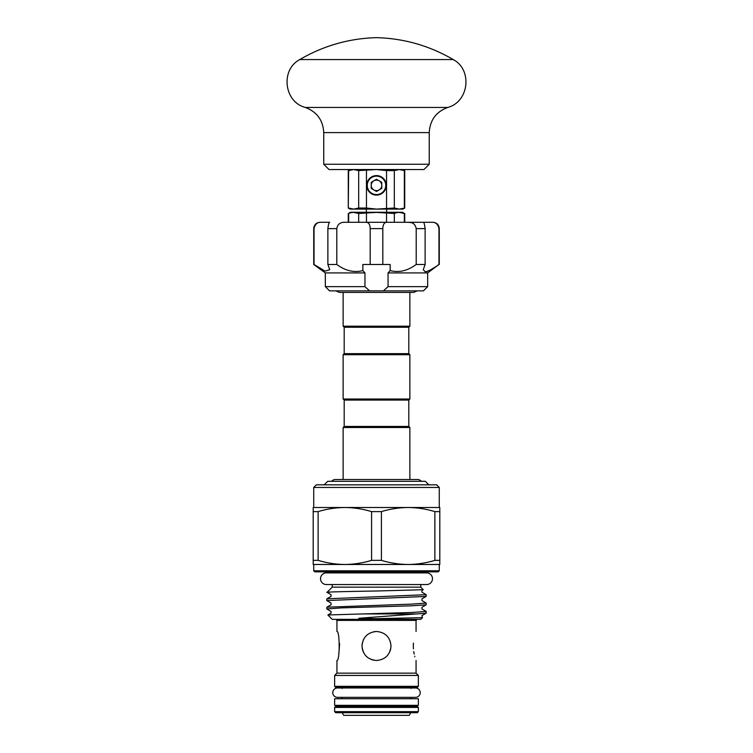 <?xml version="1.0" encoding="UTF-8"?>
<svg xmlns="http://www.w3.org/2000/svg" width="753" height="753" viewBox="0 0 753 753"><rect width="100%" height="100%" fill="white"/><g stroke="black" fill="none" stroke-linecap="round" stroke-linejoin="round"><path stroke-width="1.13" d="M332.77 692.666A4.697 4.697 0 0 0 337.466 697.363L415.534 697.363A4.697 4.697 0 0 0 420.23 692.666A4.697 4.697 0 0 0 415.534 687.969L337.466 687.969A4.697 4.697 0 0 0 332.77 692.666M421.285 481.308A4.697 4.697 0 0 0 417.595 479.51L335.405 479.51A4.697 4.697 0 0 0 331.715 481.308M320.524 578.718A5.826 5.826 0 0 0 326.36 584.544L426.64 584.544A5.826 5.826 0 0 0 432.476 578.718A5.826 5.826 0 0 0 426.64 572.892L326.36 572.892A5.826 5.826 0 0 0 320.524 578.718M418.357 705.326L334.643 705.326L334.643 698.737L418.357 698.737L418.357 705.326M409.867 292.399L409.867 326.209L343.133 326.209L343.133 292.399M409.867 326.209L408.813 327.263L344.187 327.263L343.133 326.209M408.813 327.263L408.813 353.646L344.187 353.646L343.133 354.701L343.133 399.015L409.867 399.015L409.867 354.701L343.133 354.701M409.867 399.015L408.813 400.069L344.187 400.069L343.133 399.015M408.813 400.069L408.813 426.443L344.187 426.443L343.133 427.497L343.133 479.51M408.813 426.443L409.867 427.497L343.133 427.497M428.805 484.819L425.294 481.308L327.706 481.308L324.195 484.819M313.728 487.455L316.364 484.819L436.636 484.819L439.272 487.455L313.728 487.455L313.728 507.503M344.846 507.503L313.192 507.503L313.192 564.477L408.154 564.477C417.2 564.392 426.113 563.018 434.876 560.364L434.876 511.616C426.085 508.953 417.171 507.578 408.154 507.503L344.846 507.503C335.8 507.578 326.887 508.953 318.124 511.616L318.124 560.364C326.915 563.028 335.829 564.402 344.846 564.477C353.901 564.392 362.805 563.018 371.577 560.364L371.577 511.616C362.777 508.953 353.872 507.578 344.846 507.503M439.808 560.364L439.808 507.503L408.154 507.503C399.099 507.578 390.195 508.953 381.423 511.616L381.423 560.364C390.223 563.028 399.128 564.402 408.154 564.477L439.808 564.477L439.808 560.364L434.876 560.364M439.808 511.616L434.876 511.616M381.423 560.364L371.577 560.364M381.423 511.616L371.577 511.616M318.124 560.364L313.192 560.364M318.124 511.616L313.192 511.616M438.218 571.856L314.782 571.856L313.728 570.802L439.272 570.802L438.218 571.856M331.668 572.892L329.579 571.856L376.5 571.856M420.786 584.544L420.786 587.161L332.214 587.161L327.047 592.329L331.066 594.682L331.066 596.385L326.858 598.823L326.802 600.565L426.142 596.432L426.198 594.691L326.858 598.823M420.786 587.161L423.29 589.712L376.5 591.001C345.053 591.529 319.328 592.056 328.816 592.564M426.142 596.432L421.934 598.87L421.934 600.574L426.198 603.068L411.637 604.113L326.858 607.191L331.066 604.763L331.066 603.059L326.802 600.565M426.142 604.81L421.934 607.247L421.934 608.951L426.198 611.436L426.142 613.187L358.776 618.288L376.5 618.665L422.461 617.658L420.786 619.342L332.214 619.342L327.884 615.003L331.066 613.13L331.066 611.436L326.802 608.942L341.363 607.887L411.637 605.798L426.142 604.81L426.198 603.068M422.461 617.658L421.934 615.615L426.142 613.187M327.894 614.966L411.637 612.49L426.198 611.436M326.858 607.191L326.802 608.942M423.29 589.712L421.934 590.493L421.934 592.197L426.198 594.691M417.51 613.93L361.76 613.93M413.416 643.137L413.312 645.98C416.324 627.268 416.324 627.268 413.312 645.98L413.416 648.832M413.726 651.552L414.188 654.056M414.715 656.24L414.847 656.729M413.312 645.98C416.324 664.692 416.324 664.692 413.312 645.98M376.5 631.475C385.329 632.332 390.167 637.17 391.005 645.98C390.158 654.799 385.32 659.637 376.5 660.485C367.671 659.628 362.842 654.79 361.995 645.98C362.852 637.16 367.68 632.322 376.5 631.475L373.648 631.758M416.061 660.485L416.061 673.144L336.939 673.144L334.643 675.441L334.643 686.331L418.357 686.331L418.357 675.441L334.643 675.441M390.318 650.413L390.675 649.077M362.297 648.935L363.37 652.154M370.9 659.364L373.601 660.193M389.894 651.561L390.722 648.841M362.278 648.841L363.115 651.571M418.357 686.331L417.303 687.395L335.697 687.395L334.643 686.331M364.452 637.895L363.115 640.389M334.643 707.434L335.697 706.38L417.303 706.38L418.357 707.434L334.643 707.434L334.643 711.66L418.357 711.66L418.357 707.434M418.357 711.66L417.303 712.715L335.697 712.715L334.643 711.66M410.79 712.715L409.265 715.35L343.735 715.35L342.21 712.715M362.278 643.109L361.995 645.98M417.124 619.342L416.061 620.397L336.939 620.397L336.939 631.475C339.904 630.572 339.904 661.398 336.939 660.485L336.939 673.144M338.822 654.028L339.622 643.655M370.184 264.491L370.184 228.62C370.034 224.234 368.537 222.126 365.704 222.286L387.296 222.286C384.454 222.126 382.966 224.234 382.816 228.62L382.816 264.491L362.852 264.491L362.852 270.572L364.951 272.925L325.334 272.925L325.334 286.648L329.55 290.865L423.45 290.865L427.666 286.648L388.049 286.648L383.428 290.865M427.666 286.648L427.666 272.925L388.049 272.925L390.148 270.572L390.148 264.491L382.816 264.491M426.179 271.664L427.723 271.202M431.083 269.565L434.82 267.268M427.666 272.925L438.961 264.491C433.022 268.83 428.448 271.259 425.238 271.777L423.271 269.696L425.125 264.491L416.202 264.491C407.58 270.854 398.892 272.878 390.148 270.572M325.334 286.648L364.951 286.648L364.951 272.925M425.125 264.491L425.125 228.62L416.202 228.62C415.421 224.234 412.7 222.126 408.041 222.286L410.94 222.587M438.961 264.491L438.961 228.62C438.001 224.234 435.648 222.126 431.902 222.286L423.308 222.286C423.948 222.126 424.56 224.234 425.125 228.62M387.296 222.286L423.365 222.286M431.902 222.286L425.238 222.286M362.852 270.572C354.136 272.887 345.448 270.854 336.798 264.491L327.875 264.491L327.875 228.62C328.44 224.234 329.052 222.126 329.692 222.286L321.098 222.286C317.352 222.126 314.999 224.234 314.039 228.62L313.728 228.62C314.095 224.771 316.213 222.662 320.053 222.286L321.098 222.286L320.053 222.286M314.217 227.161L314.726 225.825M327.875 264.491L329.729 269.696L325.127 271.146L314.039 264.491L314.039 228.62L313.728 264.491L313.728 228.62M336.798 264.491L336.798 228.62L327.875 228.62M365.704 222.286L344.959 222.286C340.3 222.126 337.579 224.234 336.798 228.62M403.062 222.286L380.886 222.286M371.756 222.286L347.745 222.286M408.041 222.286L423.308 222.286M358.673 222.286L358.673 213.485L376.5 212.412L394.327 213.485C397.65 212.073 401.001 212.073 404.361 213.485L402.61 212.261L350.39 212.261L348.639 213.485C351.971 212.073 355.312 212.073 358.673 213.485L353.656 212.412M399.344 209.099L402.874 209.099L404.719 208.035L399.344 209.099L394.327 208.035L376.5 209.099L399.344 209.099M366.457 170.602L366.457 208.035L376.5 209.099L353.656 209.099L348.639 208.035L353.656 209.099L350.126 209.099L348.281 208.035L348.639 170.602L353.656 169.538L358.673 170.602L376.5 169.538L329.023 169.538L323.743 164.258L429.257 164.258L423.977 169.538L376.5 169.538L386.543 170.602L394.327 170.602L399.344 169.538L404.719 170.602L404.719 208.035M350.126 169.538L348.639 170.602M404.361 208.035L404.361 170.602L399.344 169.538M358.673 170.602L358.673 208.035L353.656 209.099M366.457 208.035L358.673 208.035M386.543 170.602L386.543 208.035M376.5 175.6A9.761 9.761 0 0 1 386.261 185.36A9.761 9.761 0 0 1 376.5 195.121A9.761 9.761 0 0 1 366.739 185.36A9.761 9.761 0 0 1 376.5 175.6M376.5 194.594A9.234 9.234 0 0 0 385.734 185.36A9.234 9.234 0 0 0 376.5 176.127A9.234 9.234 0 0 0 367.266 185.36A9.234 9.234 0 0 0 376.5 194.594M376.5 179.27L371.229 182.311L371.229 188.41L376.5 191.45L381.771 188.41L381.771 182.311L376.5 179.27M371.229 185.36A5.271 5.271 0 0 0 379.136 189.925A5.271 5.271 0 0 0 379.136 180.795A5.271 5.271 0 0 0 371.229 185.36M394.327 170.602L394.327 208.035M404.361 222.286L404.361 213.485L399.344 212.412M348.639 222.286L348.639 213.485M366.457 222.286L366.457 213.485M386.543 222.286L386.543 213.485M394.327 222.286L394.327 213.485M416.202 264.491L416.202 228.62M388.049 286.648L388.049 272.925M369.572 290.865L364.951 286.648M432.947 222.286C436.787 222.662 438.905 224.771 439.272 228.62L438.961 228.62M453.212 59.562C429.511 45.717 403.937 38.412 376.5 37.65C349.063 38.412 323.489 45.717 299.788 59.562L453.212 59.562C472.696 69.718 468.997 101.966 447.715 107.444C436.091 111.82 429.944 120.207 429.257 132.603L323.743 132.603L323.743 164.258M447.715 107.444L305.285 107.444C316.909 111.82 323.056 120.207 323.743 132.603M382.816 228.62L370.184 228.62M417.106 290.865L413.642 292.399L339.358 292.399L335.894 290.865M408.813 353.646L409.867 354.701M409.867 427.497L409.867 479.51M344.187 327.263L344.187 353.646M344.187 400.069L344.187 426.443M439.272 487.455L439.272 507.503M439.272 564.477L439.272 570.802M421.332 572.892L423.421 571.856M336.939 620.397L335.876 619.342M416.061 620.397L416.061 631.475M416.061 673.144L418.357 675.441M342.022 688.449L340.968 687.395M410.978 688.449L412.032 687.395M410.978 697.363L410.978 698.737M410.978 705.326L412.032 706.38M342.022 705.326L340.968 706.38M342.022 697.363L342.022 698.737M332.214 584.544L332.214 587.161M313.728 564.477L313.728 570.802M439.272 228.62L439.272 264.491M366.344 209.099L366.344 212.261M348.281 170.602L348.281 208.035M429.257 132.603L429.257 164.258M299.788 59.562C280.304 69.718 284.003 101.966 305.285 107.444M402.874 169.538L404.719 170.602M386.656 209.099L386.656 212.261M348.281 222.286L348.281 213.485M404.719 222.286L404.719 213.485M325.334 272.925L313.728 264.491"/></g></svg>
